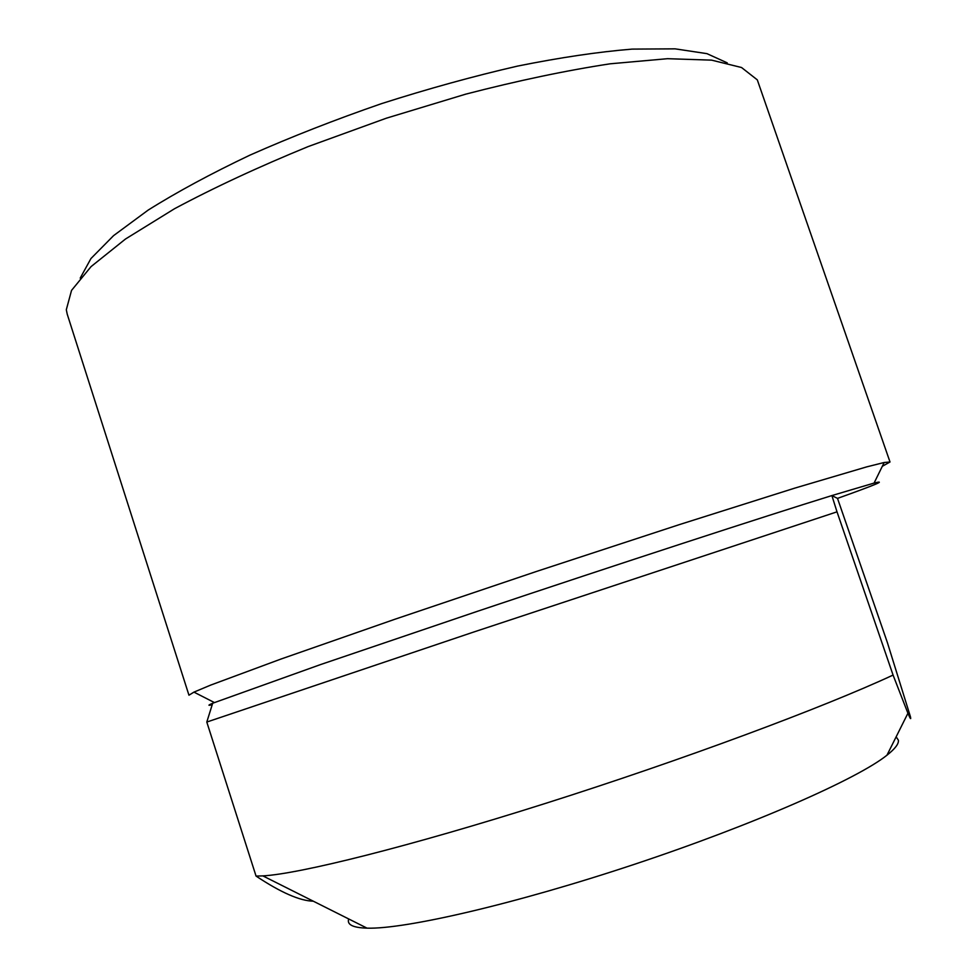 <?xml version="1.0" encoding="UTF-8"?>
<svg xmlns="http://www.w3.org/2000/svg" width="977" height="977" viewBox="0 0 977 977"><rect width="100%" height="100%" fill="white"/><g stroke="black" fill="none" stroke-linecap="round" stroke-linejoin="round"><path stroke-width="1.47" d="M727.242 62.87L706.921 53.637L675.119 48.85L632.119 49.106C598.254 51.879 560.102 57.533 517.676 66.07C473.491 76.218 428.097 88.748 381.494 103.647C335.245 119.634 291.39 136.792 249.941 155.135C210.849 173.723 176.922 192.042 148.138 210.116L113.552 235.652L90.946 258.551L80.212 278.103M837.509 498.392L887.348 642.463L910.393 716.593C911.211 720.159 910.393 719.048 907.926 713.247L893.076 675.07L837.008 511.838L831.891 495.571L837.509 498.392C875.282 484.897 887.47 479.805 874.073 483.078L831.891 495.571C765.76 516.003 617.452 564.327 477.423 611.309L320.505 664.592L212.693 703.232C207.869 705.296 207.698 705.797 212.18 704.747M212.693 703.232L206.794 722.052L256.047 876.076C280.729 892.477 299.817 900.855 313.324 901.197M837.008 511.838L473.698 632.034L206.794 722.052M893.076 675.07C823.758 707.336 682.496 759.972 545.569 803.375C408.52 846.827 299.231 873.927 262.874 875.893L256.047 876.076M348.691 918.942C346.762 924.657 352.88 927.723 367.034 928.15C404.759 929.396 514.757 904.14 634.525 864.279C754.305 824.454 857.501 778.791 886.969 755.197C895.152 748.736 898.95 743.729 898.364 740.151L896.141 736.829M67.205 314.105L66.314 309.721L71.541 290.389L91.081 266.587L125.508 239.011L174.468 208.76C213.841 187.694 258.453 166.945 308.305 146.526L386.33 118.205L465.785 94.134C517.932 80.639 566.086 70.527 610.222 63.798L667.547 58.693L711.635 60.147L741.531 67.511L757.297 79.858L890.01 461.987L884.173 462.5L866.636 466.896L795.034 488.048L679.418 524.6L537.045 571.264L395.099 619.186L280.619 659.17L210.617 685.121L193.947 692.119L188.952 695.197L67.205 314.105M882.304 466.31L890.01 461.987M886.969 755.197L907.926 713.247M367.034 928.15L262.874 875.893M874.073 483.078L884.173 462.5M214.354 702.536L193.947 692.119"/></g></svg>
